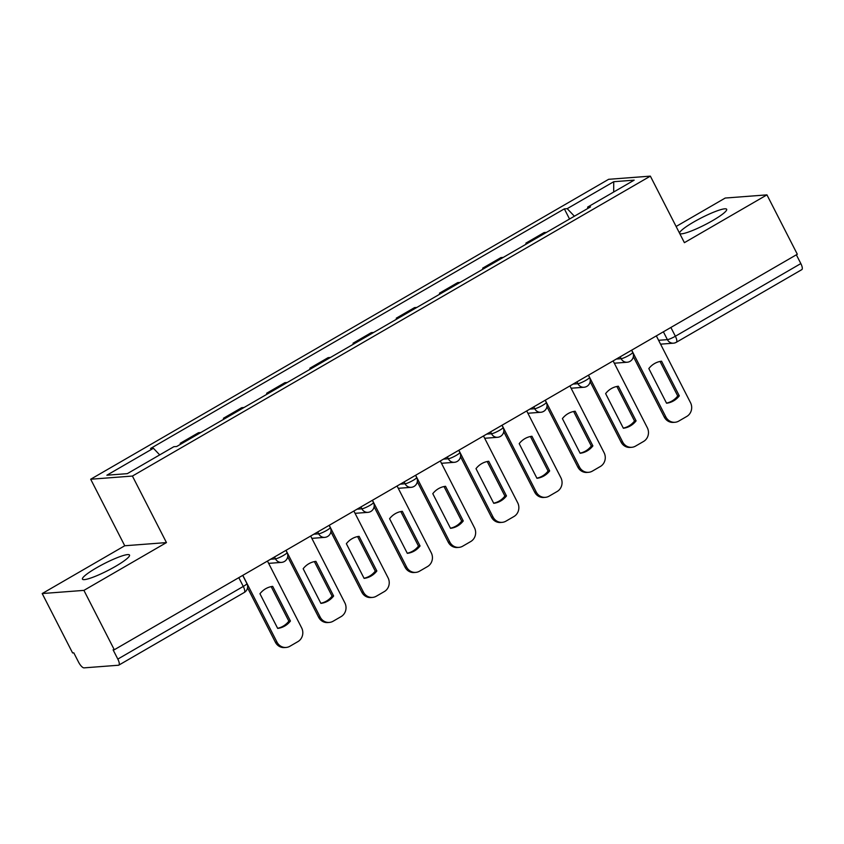 <?xml version="1.0" encoding="UTF-8"?>
<svg xmlns="http://www.w3.org/2000/svg" width="844" height="844" viewBox="0 0 844 844"><rect width="100%" height="100%" fill="white"/><g stroke="black" fill="none" stroke-linecap="round" stroke-linejoin="round"><path stroke-width="1.27" d="M115.48 566.387A26.428 3.903 -27.1 0 0 129.522 555.067A26.428 3.903 -27.1 0 0 96.501 567.833A26.428 3.903 -27.1 0 0 82.459 579.153A26.428 3.903 -27.1 0 0 115.48 566.387M679.694 233.471A26.428 3.903 -27.1 0 0 712.631 220.6A26.428 3.903 -27.1 0 0 726.673 209.28A26.428 3.903 -27.1 0 0 693.662 222.046A26.428 3.903 -27.1 0 0 679.568 233.229M42.2 593.554L83.915 590.378L114.299 649.753L797.316 254.244L766.943 194.869L684.4 242.671L650.355 176.132L608.64 179.308L90.688 479.234L124.743 545.762L42.2 593.554L72.584 652.929L73.797 652.834L78.534 662.076A6.773 2.226 -120.1 0 0 84.02 667.868L118.434 665.241A6.773 2.226 -120.1 0 0 118.782 665.146A6.773 2.226 -120.1 0 0 117.822 659.09L243.283 586.432A6.773 1.002 -27.1 0 0 246.891 583.531L242.724 575.386M766.943 194.869L725.218 198.045L676.118 226.477M83.915 590.378L166.458 542.586L132.413 476.058L650.355 176.132M114.299 649.753L113.085 649.838L117.822 659.09M796.346 254.804L800.84 263.581A6.773 2.226 59.9 0 1 801.8 269.637L676.329 342.284A6.773 2.226 -120.1 0 0 675.369 336.239L800.84 263.581M526.329 244.043L525.875 243.146L544.158 232.554L546.469 232.374M525.875 243.146L528.186 242.966M503.256 257.399L500.946 257.578L482.662 268.16L484.973 267.981M483.127 269.057L482.662 268.16M460.054 282.423L457.733 282.592L439.46 293.184L441.771 293.005M439.914 294.081L439.46 293.184M416.841 307.438L414.531 307.617L396.247 318.199L398.558 318.019M396.712 319.095L396.247 318.199M373.639 332.462L371.318 332.631L353.045 343.223L355.356 343.044M353.499 344.12L353.045 343.223M330.426 357.476L328.116 357.656L309.832 368.237L312.143 368.068M310.297 369.134L309.832 368.237M287.213 382.501L284.903 382.67L266.63 393.262L268.941 393.082M267.084 394.159L266.63 393.262M244.011 407.515L241.7 407.694L223.417 418.276L225.728 418.107M223.882 419.173L223.417 418.276M200.798 432.539L198.488 432.719L180.205 443.3L182.526 443.121M180.669 444.197L180.205 443.3M574.384 216.212L567.21 208.658L613.736 181.713L634.171 180.152L587.646 207.096L587.783 208.457M567.21 208.658L564.351 208.869L150.548 448.481L153.408 448.269L106.871 475.214L127.307 473.653L173.843 446.708L176.702 446.497L590.505 206.885L587.646 207.096M90.688 479.234L132.413 476.058M124.743 545.762L166.458 542.586M569.542 219.018L564.351 208.869M153.408 448.269L159.706 454.905M613.736 181.713L613.672 192.021M631.681 350.154L665.863 416.947A10.17 9.484 85.6 0 0 674.947 422.274A10.17 9.484 85.6 0 0 678.755 421.093L686.784 416.44A10.17 9.484 -94.4 0 0 690.508 402.672L656.337 335.88M666.56 403.232A21.005 19.602 85.6 0 0 679.304 395.857L661.569 361.2A21.005 19.602 -94.4 0 0 648.825 368.575L666.56 403.232M633.348 356.632L664.281 417.073A10.17 9.484 85.6 0 0 673.364 422.39L674.947 422.274M666.496 403.105A21.005 19.602 85.6 0 0 677.721 395.973L660.05 361.454M677.721 395.973L679.304 395.857M588.479 375.179L622.65 441.971A10.17 9.484 85.6 0 0 631.734 447.299A10.17 9.484 85.6 0 0 635.543 446.107L643.571 441.454A10.17 9.484 -94.4 0 0 647.306 427.697L613.124 360.905M623.357 428.256A21.005 19.602 85.6 0 0 636.091 420.871L618.357 386.225A21.005 19.602 -94.4 0 0 605.623 393.599L623.357 428.256M590.146 381.646L621.068 442.087A10.17 9.484 85.6 0 0 630.151 447.415L631.734 447.299M623.283 428.119A21.005 19.602 85.6 0 0 634.509 420.998L616.848 386.468M634.509 420.998L636.091 420.871M545.266 400.193L579.448 466.985A10.17 9.484 85.6 0 0 588.521 472.313A10.17 9.484 85.6 0 0 592.34 471.131L600.369 466.479A10.17 9.484 -94.4 0 0 604.093 452.711L569.922 385.919M580.144 453.27A21.005 19.602 85.6 0 0 592.889 445.896L575.154 411.239A21.005 19.602 -94.4 0 0 562.41 418.613L580.144 453.27M546.933 406.671L577.866 467.112A10.17 9.484 85.6 0 0 586.949 472.429L588.521 472.313M580.081 453.144A21.005 19.602 85.6 0 0 591.306 446.012L573.635 411.492M591.306 446.012L592.889 445.896M502.053 425.218L536.235 492.01A10.17 9.484 85.6 0 0 545.319 497.338A10.17 9.484 85.6 0 0 549.127 496.145L557.156 491.493A10.17 9.484 -94.4 0 0 560.891 477.736L526.709 410.944M536.942 478.295A21.005 19.602 85.6 0 0 549.676 470.91L531.942 436.264A21.005 19.602 -94.4 0 0 519.208 443.638L536.942 478.295M503.731 431.685L534.653 492.126A10.17 9.484 85.6 0 0 543.736 497.454L545.319 497.338M536.868 478.158A21.005 19.602 85.6 0 0 548.094 471.036L530.433 436.506M548.094 471.036L549.676 470.91M458.851 450.232L493.033 517.024A10.17 9.484 85.6 0 0 502.106 522.352A10.17 9.484 85.6 0 0 505.915 521.17L513.954 516.517A10.17 9.484 -94.4 0 0 517.678 502.75L483.496 435.958M493.729 503.309A21.005 19.602 85.6 0 0 506.474 495.934L488.739 461.278A21.005 19.602 -94.4 0 0 475.995 468.652L493.729 503.309M460.518 456.709L491.451 517.15A10.17 9.484 85.6 0 0 500.534 522.478L502.106 522.352M493.666 503.182A21.005 19.602 85.6 0 0 504.891 496.05L487.22 461.531M504.891 496.05L506.474 495.934M415.638 475.256L449.82 542.048A10.17 9.484 85.6 0 0 458.904 547.376A10.17 9.484 85.6 0 0 462.712 546.184L470.741 541.531A10.17 9.484 -94.4 0 0 474.476 527.774L440.294 460.982M450.517 528.333A21.005 19.602 85.6 0 0 463.261 520.948L445.526 486.302A21.005 19.602 -94.4 0 0 432.793 493.677L450.517 528.333M417.316 481.724L448.238 542.164A10.17 9.484 85.6 0 0 457.321 547.492L458.904 547.376M450.453 528.196A21.005 19.602 85.6 0 0 461.679 521.075L444.018 486.545M461.679 521.075L463.261 520.948M372.436 500.281L406.618 567.073A10.17 9.484 85.6 0 0 415.691 572.39A10.17 9.484 85.6 0 0 419.5 571.209L427.539 566.556A10.17 9.484 -94.4 0 0 431.263 552.799L397.081 486.007M407.314 553.347A21.005 19.602 85.6 0 0 420.059 545.973L402.324 511.316A21.005 19.602 -94.4 0 0 389.58 518.701L407.314 553.347M374.103 506.748L405.036 567.189A10.17 9.484 85.6 0 0 414.109 572.517L415.691 572.39M407.251 553.221A21.005 19.602 85.6 0 0 418.476 546.089L400.805 511.569M418.476 546.089L420.059 545.973M329.223 525.295L363.405 592.087A10.17 9.484 85.6 0 0 372.489 597.415A10.17 9.484 85.6 0 0 376.297 596.223L384.326 591.581A10.17 9.484 -94.4 0 0 388.061 577.813L353.879 511.021M364.102 578.372A21.005 19.602 85.6 0 0 376.846 570.987L359.111 536.341A21.005 19.602 -94.4 0 0 346.367 543.715L364.102 578.372M330.89 531.773L361.823 592.214A10.17 9.484 85.6 0 0 370.906 597.531L372.489 597.415M364.038 578.245A21.005 19.602 85.6 0 0 375.263 571.114L357.603 536.584M375.263 571.114L376.846 570.987M286.021 550.32L320.192 617.112A10.17 9.484 85.6 0 0 329.276 622.429A10.17 9.484 85.6 0 0 333.085 621.247L341.124 616.595A10.17 9.484 -94.4 0 0 344.848 602.838L310.666 536.045M320.899 603.386A21.005 19.602 85.6 0 0 333.633 596.012L315.909 561.355A21.005 19.602 -94.4 0 0 303.165 568.74L320.899 603.386M287.688 556.787L318.621 617.228A10.17 9.484 85.6 0 0 327.694 622.555L329.276 622.429M320.836 603.26A21.005 19.602 85.6 0 0 332.061 596.128L314.39 561.608M332.061 596.128L333.633 596.012M242.808 575.334L276.99 642.126A10.17 9.484 85.6 0 0 286.074 647.453A10.17 9.484 85.6 0 0 289.882 646.272L297.911 641.619A10.17 9.484 -94.4 0 0 301.635 627.852L267.464 561.06M277.687 628.411A21.005 19.602 85.6 0 0 290.431 621.036L272.696 586.38A21.005 19.602 -94.4 0 0 259.952 593.754L277.687 628.411M247.535 587.772L275.408 642.252A10.17 9.484 85.6 0 0 284.491 647.57L286.074 647.453M277.623 628.284A21.005 19.602 85.6 0 0 288.848 621.152L271.177 586.633M288.848 621.152L290.431 621.036M270.66 559.213L275.471 558.844A6.773 1.002 -27.1 0 0 283.447 555.447A6.773 1.002 -27.1 0 0 287.044 552.546L285.926 550.372M313.873 534.189L318.673 533.819A6.773 1.002 -27.1 0 0 326.649 530.433A6.773 1.002 -27.1 0 0 330.247 527.532L329.139 525.348M357.075 509.175L361.886 508.805A6.773 1.002 -27.1 0 0 369.862 505.408A6.773 1.002 -27.1 0 0 373.459 502.507L372.341 500.334M400.288 484.15L405.088 483.781A6.773 1.002 -27.1 0 0 413.064 480.394A6.773 1.002 -27.1 0 0 416.662 477.493L415.554 475.309M443.49 459.125L448.301 458.767A6.773 1.002 -27.1 0 0 456.277 455.37A6.773 1.002 -27.1 0 0 459.874 452.468L458.756 450.285M486.703 434.111L491.514 433.742A6.773 1.002 -27.1 0 0 499.479 430.356A6.773 1.002 -27.1 0 0 503.087 427.454L501.969 425.271M529.905 409.087L534.716 408.728A6.773 1.002 -27.1 0 0 542.692 405.331A6.773 1.002 -27.1 0 0 546.29 402.43L545.171 400.246M573.118 384.073L577.929 383.703A6.773 1.002 -27.1 0 0 585.894 380.317A6.773 1.002 -27.1 0 0 589.502 377.405L588.384 375.232M616.32 359.048L621.131 358.689A6.773 1.002 -27.1 0 0 629.107 355.292A6.773 1.002 -27.1 0 0 632.705 352.391L631.586 350.207M658.594 340.301L667.393 339.636A6.773 1.002 -27.1 0 0 675.369 336.239L670.874 327.461M663.384 331.797L667.393 339.636A6.773 6.319 -94.4 0 0 673.449 343.181A6.773 6.773 0 0 0 676.329 342.284A6.773 2.226 -120.1 0 1 675.991 342.39A6.773 6.319 -94.4 0 1 673.449 343.181L660.567 344.162M274.511 556.977L275.471 558.844A6.773 6.319 85.6 0 0 281.527 562.389A6.773 6.773 0 0 0 287.044 552.546M317.724 531.952L318.673 533.819A6.773 6.319 85.6 0 0 324.729 537.375A6.773 6.773 0 0 0 330.247 527.532M360.926 506.938L361.886 508.805A6.773 6.319 85.6 0 0 367.942 512.35A6.773 6.773 0 0 0 373.459 502.507M404.139 481.913L405.088 483.781A6.773 6.319 85.6 0 0 411.144 487.336A6.773 6.773 0 0 0 416.662 477.493M447.352 456.899L448.301 458.767A6.773 6.319 85.6 0 0 454.357 462.312A6.773 6.773 0 0 0 459.874 452.468M490.554 431.875L491.514 433.742A6.773 6.319 85.6 0 0 497.559 437.297A6.773 6.773 0 0 0 503.087 427.454M533.767 406.861L534.716 408.728A6.773 6.319 85.6 0 0 540.772 412.273A6.773 6.773 0 0 0 546.29 402.43M576.969 381.836L577.929 383.703A6.773 6.319 85.6 0 0 583.985 387.259A6.773 6.773 0 0 0 589.502 377.405M620.182 356.822L621.131 358.689A6.773 6.319 85.6 0 0 627.187 362.234A6.773 6.773 0 0 0 632.705 352.391M238.799 577.665L243.283 586.432A6.773 2.226 -120.1 0 1 244.254 592.488A6.773 6.773 0 0 0 246.891 583.531M664.281 417.073L665.863 416.947M621.068 442.087L622.65 441.971M577.866 467.112L579.448 466.985M534.653 492.126L536.235 492.01M491.451 517.15L493.033 517.024M448.238 542.164L449.82 542.048M405.036 567.189L406.618 567.073M361.823 592.214L363.405 592.087M318.621 617.228L320.192 617.112M275.408 642.252L276.99 642.126M614.305 363.215L627.187 362.234M571.103 388.229L583.985 387.259M527.89 413.254L540.772 412.273M484.688 438.279L497.559 437.297M441.475 463.293L454.357 462.312M398.273 488.317L411.144 487.336M355.06 513.331L367.942 512.35M311.847 538.356L324.729 537.375M268.645 563.37L281.527 562.389M244.254 592.488L118.782 665.146"/></g></svg>

